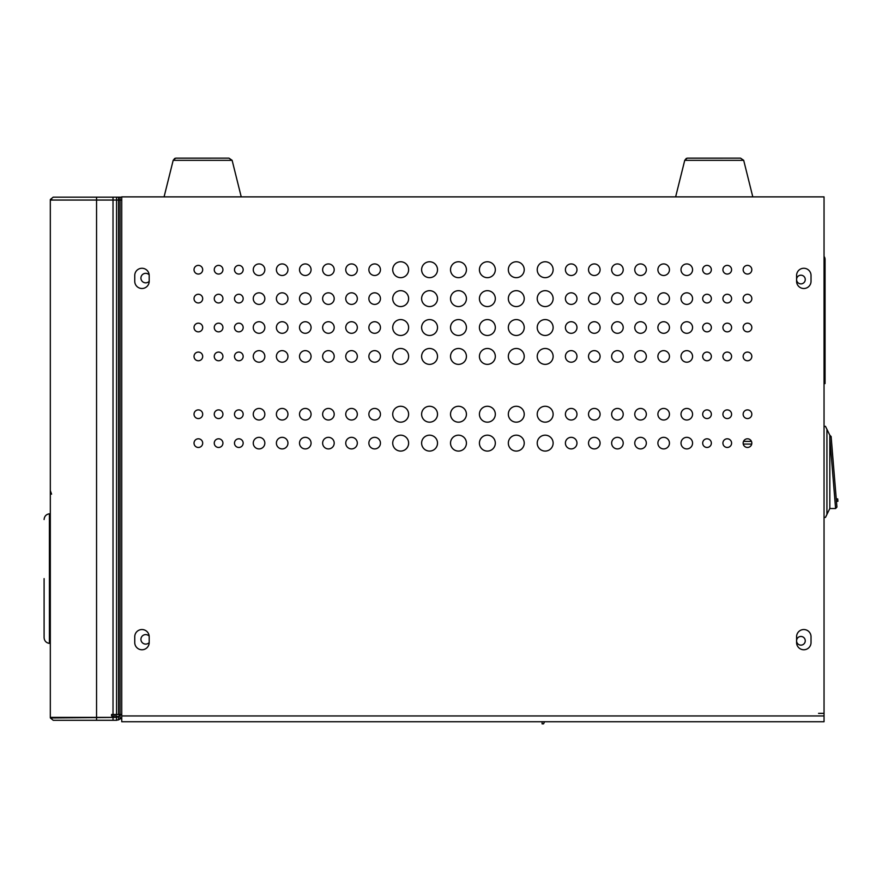 <?xml version="1.0" encoding="UTF-8"?>
<svg xmlns="http://www.w3.org/2000/svg" width="882" height="882" viewBox="0 0 882 882"><rect width="100%" height="100%" fill="white"/><g stroke="black" fill="none" stroke-linecap="round" stroke-linejoin="round"><path stroke-width="1.32" d="M176.135 158.154L174.735 158.44L173.181 160.337L232.131 160.337L228.989 158.154L175.65 158.165L173.181 160.337L164.074 196.873L121.738 196.873L824.042 196.873L824.042 721.73L121.738 721.73L824.042 721.73M210.302 158.154L185.485 158.154L210.302 158.154M687.684 158.154L686.284 158.44L684.741 160.337L743.691 160.337L740.549 158.154L687.199 158.165L684.741 160.337L675.634 196.873L241.238 196.873L232.131 160.337L241.238 196.873M721.862 158.154L697.045 158.154L721.862 158.154M796.589 640.806A4.333 4.333 180 0 0 800.922 645.139A4.333 4.333 -0 0 1 796.589 640.806A4.333 4.333 -0 0 1 800.922 636.462A4.333 4.333 -0 0 1 805.255 640.806A4.333 4.333 -0 0 1 800.922 645.139A4.333 4.333 180 0 0 805.255 640.806M796.589 279.539A4.333 4.333 180 0 0 800.922 283.872A4.333 4.333 -0 0 1 796.589 279.539A4.333 4.333 -0 0 1 800.922 275.195A4.333 4.333 -0 0 1 805.255 279.539A4.333 4.333 -0 0 1 800.922 283.872A4.333 4.333 180 0 0 805.255 279.539M824.042 713.351L818.551 713.351M824.042 611.899L824.042 204.106A5.49 5.49 180 0 0 824.042 204.095M44.1 578.592L44.1 637.642L44.1 578.592M44.1 637.642C44.387 640.938 46.151 642.857 49.414 643.397L49.414 513.776C46.151 514.327 44.387 516.246 44.1 519.542M49.414 614.864L50.318 614.864M50.318 629.307L49.414 629.307M49.414 527.866L50.318 527.866M50.318 542.32L49.414 542.32M140.922 278.084A4.774 4.774 180 0 0 149.19 281.314A4.774 4.774 -0 0 1 140.922 278.084A4.774 4.774 180 0 1 149.157 274.82M140.922 639.351A4.774 4.774 180 0 0 149.19 642.581A4.774 4.774 -0 0 1 140.922 639.351A4.774 4.774 180 0 1 149.157 636.087M121.738 714.585A5.016 5.016 180 0 0 120.062 715.225L116.81 717.397L50.373 717.959L53.207 720.285L96.557 720.285L96.557 717.397L113.017 717.386L113.017 715.941L111.573 715.941L116.788 715.941L116.788 717.386L113.017 717.386L113.017 720.285L96.557 720.285M113.017 720.285L116.81 720.285L120.062 719.084A5.016 5.016 180 0 0 120.36 718.808L121.154 718.014A2.128 2.128 180 0 1 121.738 717.606M116.788 715.941L113.017 715.941M121.738 714.497L120.062 714.497L120.062 200.049L50.318 200.049L96.557 200.049L53.196 200.049L96.557 200.049L96.557 197.16L53.207 197.16L50.373 199.475L53.207 200.049L121.738 200.049M96.557 197.16L121.738 197.16M111.573 714.497L111.573 715.941L111.573 714.497L113.017 714.497L113.017 200.049L118.563 200.049L118.563 197.16M120.062 197.16L120.062 200.049L118.563 200.049L118.563 714.497L120.062 714.497M118.563 714.497L113.017 714.497M53.207 717.386L50.373 717.959A2.889 2.889 0 0 1 50.318 717.386L50.318 200.049A2.889 2.889 0 0 1 50.373 199.475M113.017 197.16L113.017 200.049L96.557 200.049L96.557 717.386L50.318 717.386M194.029 269.716A4.333 4.333 180 0 0 198.362 274.048A4.333 4.333 -0 0 1 194.029 269.716A4.333 4.333 -0 0 1 198.362 265.383A4.333 4.333 -0 0 1 202.695 269.716A4.333 4.333 -0 0 1 198.362 274.048A4.333 4.333 180 0 0 202.695 269.716M392.722 269.716A7.949 7.949 180 0 0 400.671 277.665A7.949 7.949 -0 0 1 392.722 269.716A7.949 7.949 -0 0 1 400.671 261.767A7.949 7.949 -0 0 1 408.62 269.716A7.949 7.949 -0 0 1 400.671 277.665A7.949 7.949 180 0 0 408.62 269.716M421.618 269.716A7.949 7.949 180 0 0 429.567 277.665A7.949 7.949 -0 0 1 421.618 269.716A7.949 7.949 -0 0 1 429.567 261.767A7.949 7.949 -0 0 1 437.516 269.716A7.949 7.949 -0 0 1 429.567 277.665A7.949 7.949 180 0 0 437.516 269.716M450.526 269.716A7.949 7.949 180 0 0 458.475 277.665A7.949 7.949 -0 0 1 450.526 269.716A7.949 7.949 -0 0 1 458.475 261.767A7.949 7.949 -0 0 1 466.424 269.716A7.949 7.949 -0 0 1 458.475 277.665A7.949 7.949 180 0 0 466.424 269.716M479.422 269.716A7.949 7.949 180 0 0 487.371 277.665A7.949 7.949 -0 0 1 479.422 269.716A7.949 7.949 -0 0 1 487.371 261.767A7.949 7.949 -0 0 1 495.32 269.716A7.949 7.949 -0 0 1 487.371 277.665A7.949 7.949 180 0 0 495.32 269.716M508.33 269.716A7.949 7.949 180 0 0 516.279 277.665A7.949 7.949 -0 0 1 508.33 269.716A7.949 7.949 -0 0 1 516.279 261.767A7.949 7.949 -0 0 1 524.228 269.716A7.949 7.949 -0 0 1 516.279 277.665A7.949 7.949 180 0 0 524.228 269.716M537.226 269.716A7.949 7.949 180 0 0 545.175 277.665A7.949 7.949 -0 0 1 537.226 269.716A7.949 7.949 -0 0 1 545.175 261.767A7.949 7.949 -0 0 1 553.124 269.716A7.949 7.949 -0 0 1 545.175 277.665A7.949 7.949 180 0 0 553.124 269.716M565.406 269.716A5.777 5.777 180 0 0 571.183 275.493A5.777 5.777 -0 0 1 565.406 269.716A5.777 5.777 -0 0 1 571.183 263.939A5.777 5.777 -0 0 1 576.971 269.716A5.777 5.777 -0 0 1 571.183 275.493A5.777 5.777 180 0 0 576.971 269.716M588.526 269.716A5.777 5.777 180 0 0 594.314 275.493A5.777 5.777 -0 0 1 588.526 269.716A5.777 5.777 -0 0 1 594.314 263.939A5.777 5.777 -0 0 1 600.091 269.716A5.777 5.777 -0 0 1 594.314 275.493A5.777 5.777 180 0 0 600.091 269.716M611.645 269.716A5.777 5.777 180 0 0 617.433 275.493A5.777 5.777 -0 0 1 611.645 269.716A5.777 5.777 -0 0 1 617.433 263.939A5.777 5.777 -0 0 1 623.21 269.716A5.777 5.777 -0 0 1 617.433 275.493A5.777 5.777 180 0 0 623.21 269.716M634.775 269.716A5.777 5.777 180 0 0 640.553 275.493A5.777 5.777 -0 0 1 634.775 269.716A5.777 5.777 -0 0 1 640.553 263.939A5.777 5.777 -0 0 1 646.33 269.716A5.777 5.777 -0 0 1 640.553 275.493A5.777 5.777 180 0 0 646.33 269.716M657.895 269.716A5.777 5.777 180 0 0 663.672 275.493A5.777 5.777 -0 0 1 657.895 269.716A5.777 5.777 -0 0 1 663.672 263.939A5.777 5.777 -0 0 1 669.449 269.716A5.777 5.777 -0 0 1 663.672 275.493A5.777 5.777 180 0 0 669.449 269.716M681.014 269.716A5.777 5.777 180 0 0 686.791 275.493A5.777 5.777 -0 0 1 681.014 269.716A5.777 5.777 -0 0 1 686.791 263.939A5.777 5.777 -0 0 1 692.568 269.716A5.777 5.777 -0 0 1 686.791 275.493A5.777 5.777 180 0 0 692.568 269.716M702.689 269.716A4.333 4.333 180 0 0 707.022 274.048A4.333 4.333 -0 0 1 702.689 269.716A4.333 4.333 -0 0 1 707.022 265.383A4.333 4.333 -0 0 1 711.355 269.716A4.333 4.333 -0 0 1 707.022 274.048A4.333 4.333 180 0 0 711.355 269.716M722.92 269.716A4.333 4.333 180 0 0 727.253 274.048A4.333 4.333 -0 0 1 722.92 269.716A4.333 4.333 -0 0 1 727.253 265.383A4.333 4.333 -0 0 1 731.586 269.716A4.333 4.333 -0 0 1 727.253 274.048A4.333 4.333 180 0 0 731.586 269.716M743.151 269.716A4.333 4.333 180 0 0 747.484 274.048A4.333 4.333 -0 0 1 743.151 269.716A4.333 4.333 -0 0 1 747.484 265.383A4.333 4.333 -0 0 1 751.817 269.716A4.333 4.333 -0 0 1 747.484 274.048A4.333 4.333 180 0 0 751.817 269.716M149.19 642.581A7.221 7.221 180 0 0 149.19 642.548A7.221 7.221 -0 0 1 141.969 649.769A7.221 7.221 -0 0 1 134.748 642.548L134.748 636.76A7.221 7.221 -0 0 1 141.969 629.539A7.221 7.221 -0 0 1 149.19 636.76L149.19 642.548M149.19 281.314A7.221 7.221 180 0 0 149.19 281.281A7.221 7.221 -0 0 1 141.969 288.502A7.221 7.221 -0 0 1 134.748 281.281L134.748 275.493A7.221 7.221 -0 0 1 141.969 268.271A7.221 7.221 -0 0 1 149.19 275.493L149.19 281.281M368.874 356.416A5.777 5.777 180 0 0 374.663 362.204A5.777 5.777 -0 0 1 368.874 356.416A5.777 5.777 -0 0 1 374.663 350.639A5.777 5.777 -0 0 1 380.44 356.416A5.777 5.777 -0 0 1 374.663 362.204A5.777 5.777 180 0 0 380.44 356.416M345.755 356.416A5.777 5.777 180 0 0 351.532 362.204A5.777 5.777 -0 0 1 345.755 356.416A5.777 5.777 -0 0 1 351.532 350.639A5.777 5.777 -0 0 1 357.32 356.416A5.777 5.777 -0 0 1 351.532 362.204A5.777 5.777 180 0 0 357.32 356.416M322.636 356.416A5.777 5.777 180 0 0 328.413 362.204A5.777 5.777 -0 0 1 322.636 356.416A5.777 5.777 -0 0 1 328.413 350.639A5.777 5.777 -0 0 1 334.201 356.416A5.777 5.777 -0 0 1 328.413 362.204A5.777 5.777 180 0 0 334.201 356.416M299.516 356.416A5.777 5.777 180 0 0 305.293 362.204A5.777 5.777 -0 0 1 299.516 356.416A5.777 5.777 -0 0 1 305.293 350.639A5.777 5.777 -0 0 1 311.07 356.416A5.777 5.777 -0 0 1 305.293 362.204A5.777 5.777 180 0 0 311.07 356.416M276.397 356.416A5.777 5.777 180 0 0 282.174 362.204A5.777 5.777 -0 0 1 276.397 356.416A5.777 5.777 -0 0 1 282.174 350.639A5.777 5.777 -0 0 1 287.951 356.416A5.777 5.777 -0 0 1 282.174 362.204A5.777 5.777 180 0 0 287.951 356.416M253.266 356.416A5.777 5.777 180 0 0 259.054 362.204A5.777 5.777 -0 0 1 253.266 356.416A5.777 5.777 -0 0 1 259.054 350.639A5.777 5.777 -0 0 1 264.832 356.416A5.777 5.777 -0 0 1 259.054 362.204A5.777 5.777 180 0 0 264.832 356.416M234.491 356.416A4.333 4.333 180 0 0 238.824 360.76A4.333 4.333 -0 0 1 234.491 356.416A4.333 4.333 -0 0 1 238.824 352.083A4.333 4.333 -0 0 1 243.156 356.416A4.333 4.333 -0 0 1 238.824 360.76A4.333 4.333 180 0 0 243.156 356.416M214.26 356.416A4.333 4.333 180 0 0 218.593 360.76A4.333 4.333 -0 0 1 214.26 356.416A4.333 4.333 -0 0 1 218.593 352.083A4.333 4.333 -0 0 1 222.925 356.416A4.333 4.333 -0 0 1 218.593 360.76A4.333 4.333 180 0 0 222.925 356.416M194.029 356.416A4.333 4.333 180 0 0 198.362 360.76A4.333 4.333 -0 0 1 194.029 356.416A4.333 4.333 -0 0 1 198.362 352.083A4.333 4.333 -0 0 1 202.695 356.416A4.333 4.333 -0 0 1 198.362 360.76A4.333 4.333 180 0 0 202.695 356.416M392.722 356.416A7.949 7.949 180 0 0 400.671 364.365A7.949 7.949 -0 0 1 392.722 356.416A7.949 7.949 -0 0 1 400.671 348.478A7.949 7.949 -0 0 1 408.62 356.416A7.949 7.949 -0 0 1 400.671 364.365A7.949 7.949 180 0 0 408.62 356.416M421.618 356.416A7.949 7.949 180 0 0 429.567 364.365A7.949 7.949 -0 0 1 421.618 356.416A7.949 7.949 -0 0 1 429.567 348.478A7.949 7.949 -0 0 1 437.516 356.416A7.949 7.949 -0 0 1 429.567 364.365A7.949 7.949 180 0 0 437.516 356.416M450.526 356.416A7.949 7.949 180 0 0 458.475 364.365A7.949 7.949 -0 0 1 450.526 356.416A7.949 7.949 -0 0 1 458.475 348.478A7.949 7.949 -0 0 1 466.424 356.416A7.949 7.949 -0 0 1 458.475 364.365A7.949 7.949 180 0 0 466.424 356.416M479.422 356.416A7.949 7.949 180 0 0 487.371 364.365A7.949 7.949 -0 0 1 479.422 356.416A7.949 7.949 -0 0 1 487.371 348.478A7.949 7.949 -0 0 1 495.32 356.416A7.949 7.949 -0 0 1 487.371 364.365A7.949 7.949 180 0 0 495.32 356.416M508.33 356.416A7.949 7.949 180 0 0 516.279 364.365A7.949 7.949 -0 0 1 508.33 356.416A7.949 7.949 -0 0 1 516.279 348.478A7.949 7.949 -0 0 1 524.228 356.416A7.949 7.949 -0 0 1 516.279 364.365A7.949 7.949 180 0 0 524.228 356.416M537.226 356.416A7.949 7.949 180 0 0 545.175 364.365A7.949 7.949 -0 0 1 537.226 356.416A7.949 7.949 -0 0 1 545.175 348.478A7.949 7.949 -0 0 1 553.124 356.416A7.949 7.949 -0 0 1 545.175 364.365A7.949 7.949 180 0 0 553.124 356.416M565.406 356.416A5.777 5.777 180 0 0 571.183 362.204A5.777 5.777 -0 0 1 565.406 356.416A5.777 5.777 -0 0 1 571.183 350.639A5.777 5.777 -0 0 1 576.971 356.416A5.777 5.777 -0 0 1 571.183 362.204A5.777 5.777 180 0 0 576.971 356.416M743.151 414.22A4.333 4.333 180 0 0 747.484 418.564A4.333 4.333 -0 0 1 743.151 414.22A4.333 4.333 -0 0 1 747.484 409.887A4.333 4.333 -0 0 1 751.817 414.22A4.333 4.333 -0 0 1 747.484 418.564A4.333 4.333 180 0 0 751.817 414.22M722.92 414.22A4.333 4.333 180 0 0 727.253 418.564A4.333 4.333 -0 0 1 722.92 414.22A4.333 4.333 -0 0 1 727.253 409.887A4.333 4.333 -0 0 1 731.586 414.22A4.333 4.333 -0 0 1 727.253 418.564A4.333 4.333 180 0 0 731.586 414.22M702.689 414.22A4.333 4.333 180 0 0 707.022 418.564A4.333 4.333 -0 0 1 702.689 414.22A4.333 4.333 -0 0 1 707.022 409.887A4.333 4.333 -0 0 1 711.355 414.22A4.333 4.333 -0 0 1 707.022 418.564A4.333 4.333 180 0 0 711.355 414.22M681.014 414.22A5.777 5.777 180 0 0 686.791 420.008A5.777 5.777 -0 0 1 681.014 414.22A5.777 5.777 -0 0 1 686.791 408.443A5.777 5.777 -0 0 1 692.568 414.22A5.777 5.777 -0 0 1 686.791 420.008A5.777 5.777 180 0 0 692.568 414.22M657.895 414.22A5.777 5.777 180 0 0 663.672 420.008A5.777 5.777 -0 0 1 657.895 414.22A5.777 5.777 -0 0 1 663.672 408.443A5.777 5.777 -0 0 1 669.449 414.22A5.777 5.777 -0 0 1 663.672 420.008A5.777 5.777 180 0 0 669.449 414.22M634.775 414.22A5.777 5.777 180 0 0 640.553 420.008A5.777 5.777 -0 0 1 634.775 414.22A5.777 5.777 -0 0 1 640.553 408.443A5.777 5.777 -0 0 1 646.33 414.22A5.777 5.777 -0 0 1 640.553 420.008A5.777 5.777 180 0 0 646.33 414.22M611.645 414.22A5.777 5.777 180 0 0 617.433 420.008A5.777 5.777 -0 0 1 611.645 414.22A5.777 5.777 -0 0 1 617.433 408.443A5.777 5.777 -0 0 1 623.21 414.22A5.777 5.777 -0 0 1 617.433 420.008A5.777 5.777 180 0 0 623.21 414.22M588.526 414.22A5.777 5.777 180 0 0 594.314 420.008A5.777 5.777 -0 0 1 588.526 414.22A5.777 5.777 -0 0 1 594.314 408.443A5.777 5.777 -0 0 1 600.091 414.22A5.777 5.777 -0 0 1 594.314 420.008A5.777 5.777 180 0 0 600.091 414.22M565.406 414.22A5.777 5.777 180 0 0 571.183 420.008A5.777 5.777 -0 0 1 565.406 414.22A5.777 5.777 -0 0 1 571.183 408.443A5.777 5.777 -0 0 1 576.971 414.22A5.777 5.777 -0 0 1 571.183 420.008A5.777 5.777 180 0 0 576.971 414.22M537.226 414.22A7.949 7.949 180 0 0 545.175 422.169A7.949 7.949 -0 0 1 537.226 414.22A7.949 7.949 -0 0 1 545.175 406.271A7.949 7.949 -0 0 1 553.124 414.22A7.949 7.949 -0 0 1 545.175 422.169A7.949 7.949 180 0 0 553.124 414.22M508.33 414.22A7.949 7.949 180 0 0 516.279 422.169A7.949 7.949 -0 0 1 508.33 414.22A7.949 7.949 -0 0 1 516.279 406.271A7.949 7.949 -0 0 1 524.228 414.22A7.949 7.949 -0 0 1 516.279 422.169A7.949 7.949 180 0 0 524.228 414.22M479.422 414.22A7.949 7.949 180 0 0 487.371 422.169A7.949 7.949 -0 0 1 479.422 414.22A7.949 7.949 -0 0 1 487.371 406.271A7.949 7.949 -0 0 1 495.32 414.22A7.949 7.949 -0 0 1 487.371 422.169A7.949 7.949 180 0 0 495.32 414.22M450.526 414.22A7.949 7.949 180 0 0 458.475 422.169A7.949 7.949 -0 0 1 450.526 414.22A7.949 7.949 -0 0 1 458.475 406.271A7.949 7.949 -0 0 1 466.424 414.22A7.949 7.949 -0 0 1 458.475 422.169A7.949 7.949 180 0 0 466.424 414.22M421.618 414.22A7.949 7.949 180 0 0 429.567 422.169A7.949 7.949 -0 0 1 421.618 414.22A7.949 7.949 -0 0 1 429.567 406.271A7.949 7.949 -0 0 1 437.516 414.22A7.949 7.949 -0 0 1 429.567 422.169A7.949 7.949 180 0 0 437.516 414.22M392.722 414.22A7.949 7.949 180 0 0 400.671 422.169A7.949 7.949 -0 0 1 392.722 414.22A7.949 7.949 -0 0 1 400.671 406.271A7.949 7.949 -0 0 1 408.62 414.22A7.949 7.949 -0 0 1 400.671 422.169A7.949 7.949 180 0 0 408.62 414.22M194.029 414.22A4.333 4.333 180 0 0 198.362 418.564A4.333 4.333 -0 0 1 194.029 414.22A4.333 4.333 -0 0 1 198.362 409.887A4.333 4.333 -0 0 1 202.695 414.22A4.333 4.333 -0 0 1 198.362 418.564A4.333 4.333 180 0 0 202.695 414.22M565.406 443.128A5.777 5.777 180 0 0 571.183 448.905A5.777 5.777 -0 0 1 565.406 443.128A5.777 5.777 -0 0 1 571.183 437.34A5.777 5.777 -0 0 1 576.971 443.128A5.777 5.777 -0 0 1 571.183 448.905A5.777 5.777 180 0 0 576.971 443.128M537.226 443.128A7.949 7.949 180 0 0 545.175 451.077A7.949 7.949 -0 0 1 537.226 443.128A7.949 7.949 -0 0 1 545.175 435.179A7.949 7.949 -0 0 1 553.124 443.128A7.949 7.949 -0 0 1 545.175 451.077A7.949 7.949 180 0 0 553.124 443.128M508.33 443.128A7.949 7.949 180 0 0 516.279 451.077A7.949 7.949 -0 0 1 508.33 443.128A7.949 7.949 -0 0 1 516.279 435.179A7.949 7.949 -0 0 1 524.228 443.128A7.949 7.949 -0 0 1 516.279 451.077A7.949 7.949 180 0 0 524.228 443.128M479.422 443.128A7.949 7.949 180 0 0 487.371 451.077A7.949 7.949 -0 0 1 479.422 443.128A7.949 7.949 -0 0 1 487.371 435.179A7.949 7.949 -0 0 1 495.32 443.128A7.949 7.949 -0 0 1 487.371 451.077A7.949 7.949 180 0 0 495.32 443.128M450.526 443.128A7.949 7.949 180 0 0 458.475 451.077A7.949 7.949 -0 0 1 450.526 443.128A7.949 7.949 -0 0 1 458.475 435.179A7.949 7.949 -0 0 1 466.424 443.128A7.949 7.949 -0 0 1 458.475 451.077A7.949 7.949 180 0 0 466.424 443.128M421.618 443.128A7.949 7.949 180 0 0 429.567 451.077A7.949 7.949 -0 0 1 421.618 443.128A7.949 7.949 -0 0 1 429.567 435.179A7.949 7.949 -0 0 1 437.516 443.128A7.949 7.949 -0 0 1 429.567 451.077A7.949 7.949 180 0 0 437.516 443.128M392.722 443.128A7.949 7.949 180 0 0 400.671 451.077A7.949 7.949 -0 0 1 392.722 443.128A7.949 7.949 -0 0 1 400.671 435.179A7.949 7.949 -0 0 1 408.62 443.128A7.949 7.949 -0 0 1 400.671 451.077A7.949 7.949 180 0 0 408.62 443.128M194.029 443.128A4.333 4.333 180 0 0 198.362 447.461A4.333 4.333 -0 0 1 194.029 443.128A4.333 4.333 -0 0 1 198.362 438.795A4.333 4.333 -0 0 1 202.695 443.128A4.333 4.333 -0 0 1 198.362 447.461A4.333 4.333 180 0 0 202.695 443.128M214.26 443.128A4.333 4.333 180 0 0 218.593 447.461A4.333 4.333 -0 0 1 214.26 443.128A4.333 4.333 -0 0 1 218.593 438.795A4.333 4.333 -0 0 1 222.925 443.128A4.333 4.333 -0 0 1 218.593 447.461A4.333 4.333 180 0 0 222.925 443.128M234.491 443.128A4.333 4.333 180 0 0 238.824 447.461A4.333 4.333 -0 0 1 234.491 443.128A4.333 4.333 -0 0 1 238.824 438.795A4.333 4.333 -0 0 1 243.156 443.128A4.333 4.333 -0 0 1 238.824 447.461A4.333 4.333 180 0 0 243.156 443.128M253.266 443.128A5.777 5.777 180 0 0 259.054 448.905A5.777 5.777 -0 0 1 253.266 443.128A5.777 5.777 -0 0 1 259.054 437.34A5.777 5.777 -0 0 1 264.832 443.128A5.777 5.777 -0 0 1 259.054 448.905A5.777 5.777 180 0 0 264.832 443.128M276.397 443.128A5.777 5.777 180 0 0 282.174 448.905A5.777 5.777 -0 0 1 276.397 443.128A5.777 5.777 -0 0 1 282.174 437.34A5.777 5.777 -0 0 1 287.951 443.128A5.777 5.777 -0 0 1 282.174 448.905A5.777 5.777 180 0 0 287.951 443.128M299.516 443.128A5.777 5.777 180 0 0 305.293 448.905A5.777 5.777 -0 0 1 299.516 443.128A5.777 5.777 -0 0 1 305.293 437.34A5.777 5.777 -0 0 1 311.07 443.128A5.777 5.777 -0 0 1 305.293 448.905A5.777 5.777 180 0 0 311.07 443.128M322.636 443.128A5.777 5.777 180 0 0 328.413 448.905A5.777 5.777 -0 0 1 322.636 443.128A5.777 5.777 -0 0 1 328.413 437.34A5.777 5.777 -0 0 1 334.201 443.128A5.777 5.777 -0 0 1 328.413 448.905A5.777 5.777 180 0 0 334.201 443.128M345.755 443.128A5.777 5.777 180 0 0 351.532 448.905A5.777 5.777 -0 0 1 345.755 443.128A5.777 5.777 -0 0 1 351.532 437.34A5.777 5.777 -0 0 1 357.32 443.128A5.777 5.777 -0 0 1 351.532 448.905A5.777 5.777 180 0 0 357.32 443.128M368.874 443.128A5.777 5.777 180 0 0 374.663 448.905A5.777 5.777 -0 0 1 368.874 443.128A5.777 5.777 -0 0 1 374.663 437.34A5.777 5.777 -0 0 1 380.44 443.128A5.777 5.777 -0 0 1 374.663 448.905A5.777 5.777 180 0 0 380.44 443.128M588.526 443.128A5.777 5.777 180 0 0 594.314 448.905A5.777 5.777 -0 0 1 588.526 443.128A5.777 5.777 -0 0 1 594.314 437.34A5.777 5.777 -0 0 1 600.091 443.128A5.777 5.777 -0 0 1 594.314 448.905A5.777 5.777 180 0 0 600.091 443.128M611.645 443.128A5.777 5.777 180 0 0 617.433 448.905A5.777 5.777 -0 0 1 611.645 443.128A5.777 5.777 -0 0 1 617.433 437.34A5.777 5.777 -0 0 1 623.21 443.128A5.777 5.777 -0 0 1 617.433 448.905A5.777 5.777 180 0 0 623.21 443.128M634.775 443.128A5.777 5.777 180 0 0 640.553 448.905A5.777 5.777 -0 0 1 634.775 443.128A5.777 5.777 -0 0 1 640.553 437.34A5.777 5.777 -0 0 1 646.33 443.128A5.777 5.777 -0 0 1 640.553 448.905A5.777 5.777 180 0 0 646.33 443.128M657.895 443.128A5.777 5.777 180 0 0 663.672 448.905A5.777 5.777 -0 0 1 657.895 443.128A5.777 5.777 -0 0 1 663.672 437.34A5.777 5.777 -0 0 1 669.449 443.128A5.777 5.777 -0 0 1 663.672 448.905A5.777 5.777 180 0 0 669.449 443.128M681.014 443.128A5.777 5.777 180 0 0 686.791 448.905A5.777 5.777 -0 0 1 681.014 443.128A5.777 5.777 -0 0 1 686.791 437.34A5.777 5.777 -0 0 1 692.568 443.128A5.777 5.777 -0 0 1 686.791 448.905A5.777 5.777 180 0 0 692.568 443.128M702.689 443.128A4.333 4.333 180 0 0 707.022 447.461A4.333 4.333 -0 0 1 702.689 443.128A4.333 4.333 -0 0 1 707.022 438.795A4.333 4.333 -0 0 1 711.355 443.128A4.333 4.333 -0 0 1 707.022 447.461A4.333 4.333 180 0 0 711.355 443.128M722.92 443.128A4.333 4.333 180 0 0 727.253 447.461A4.333 4.333 -0 0 1 722.92 443.128A4.333 4.333 -0 0 1 727.253 438.795A4.333 4.333 -0 0 1 731.586 443.128A4.333 4.333 -0 0 1 727.253 447.461A4.333 4.333 180 0 0 731.586 443.128M747.484 447.461A4.333 4.333 180 0 0 751.718 444.076L743.25 444.076A4.333 4.333 180 0 0 747.484 447.461A4.333 4.333 -0 0 1 743.151 443.128A4.333 4.333 -0 0 1 747.484 438.795A4.333 4.333 -0 0 1 751.817 443.128A4.333 4.333 -0 0 1 747.484 447.461M368.874 414.22A5.777 5.777 180 0 0 374.663 420.008A5.777 5.777 -0 0 1 368.874 414.22A5.777 5.777 -0 0 1 374.663 408.443A5.777 5.777 -0 0 1 380.44 414.22A5.777 5.777 -0 0 1 374.663 420.008A5.777 5.777 180 0 0 380.44 414.22M345.755 414.22A5.777 5.777 180 0 0 351.532 420.008A5.777 5.777 -0 0 1 345.755 414.22A5.777 5.777 -0 0 1 351.532 408.443A5.777 5.777 -0 0 1 357.32 414.22A5.777 5.777 -0 0 1 351.532 420.008A5.777 5.777 180 0 0 357.32 414.22M322.636 414.22A5.777 5.777 180 0 0 328.413 420.008A5.777 5.777 -0 0 1 322.636 414.22A5.777 5.777 -0 0 1 328.413 408.443A5.777 5.777 -0 0 1 334.201 414.22A5.777 5.777 -0 0 1 328.413 420.008A5.777 5.777 180 0 0 334.201 414.22M299.516 414.22A5.777 5.777 180 0 0 305.293 420.008A5.777 5.777 -0 0 1 299.516 414.22A5.777 5.777 -0 0 1 305.293 408.443A5.777 5.777 -0 0 1 311.07 414.22A5.777 5.777 -0 0 1 305.293 420.008A5.777 5.777 180 0 0 311.07 414.22M276.397 414.22A5.777 5.777 180 0 0 282.174 420.008A5.777 5.777 -0 0 1 276.397 414.22A5.777 5.777 -0 0 1 282.174 408.443A5.777 5.777 -0 0 1 287.951 414.22A5.777 5.777 -0 0 1 282.174 420.008A5.777 5.777 180 0 0 287.951 414.22M253.266 414.22A5.777 5.777 180 0 0 259.054 420.008A5.777 5.777 -0 0 1 253.266 414.22A5.777 5.777 -0 0 1 259.054 408.443A5.777 5.777 -0 0 1 264.832 414.22A5.777 5.777 -0 0 1 259.054 420.008A5.777 5.777 180 0 0 264.832 414.22M234.491 414.22A4.333 4.333 180 0 0 238.824 418.564A4.333 4.333 -0 0 1 234.491 414.22A4.333 4.333 -0 0 1 238.824 409.887A4.333 4.333 -0 0 1 243.156 414.22A4.333 4.333 -0 0 1 238.824 418.564A4.333 4.333 180 0 0 243.156 414.22M214.26 414.22A4.333 4.333 180 0 0 218.593 418.564A4.333 4.333 -0 0 1 214.26 414.22A4.333 4.333 -0 0 1 218.593 409.887A4.333 4.333 -0 0 1 222.925 414.22A4.333 4.333 -0 0 1 218.593 418.564A4.333 4.333 180 0 0 222.925 414.22M743.151 327.52A4.333 4.333 180 0 0 747.484 331.853A4.333 4.333 -0 0 1 743.151 327.52A4.333 4.333 -0 0 1 747.484 323.187A4.333 4.333 -0 0 1 751.817 327.52A4.333 4.333 -0 0 1 747.484 331.853A4.333 4.333 180 0 0 751.817 327.52M722.92 327.52A4.333 4.333 180 0 0 727.253 331.853A4.333 4.333 -0 0 1 722.92 327.52A4.333 4.333 -0 0 1 727.253 323.187A4.333 4.333 -0 0 1 731.586 327.52A4.333 4.333 -0 0 1 727.253 331.853A4.333 4.333 180 0 0 731.586 327.52M702.689 327.52A4.333 4.333 180 0 0 707.022 331.853A4.333 4.333 -0 0 1 702.689 327.52A4.333 4.333 -0 0 1 707.022 323.187A4.333 4.333 -0 0 1 711.355 327.52A4.333 4.333 -0 0 1 707.022 331.853A4.333 4.333 180 0 0 711.355 327.52M681.014 327.52A5.777 5.777 180 0 0 686.791 333.297A5.777 5.777 -0 0 1 681.014 327.52A5.777 5.777 -0 0 1 686.791 321.743A5.777 5.777 -0 0 1 692.568 327.52A5.777 5.777 -0 0 1 686.791 333.297A5.777 5.777 180 0 0 692.568 327.52M657.895 327.52A5.777 5.777 180 0 0 663.672 333.297A5.777 5.777 -0 0 1 657.895 327.52A5.777 5.777 -0 0 1 663.672 321.743A5.777 5.777 -0 0 1 669.449 327.52A5.777 5.777 -0 0 1 663.672 333.297A5.777 5.777 180 0 0 669.449 327.52M634.775 327.52A5.777 5.777 180 0 0 640.553 333.297A5.777 5.777 -0 0 1 634.775 327.52A5.777 5.777 -0 0 1 640.553 321.743A5.777 5.777 -0 0 1 646.33 327.52A5.777 5.777 -0 0 1 640.553 333.297A5.777 5.777 180 0 0 646.33 327.52M611.645 327.52A5.777 5.777 180 0 0 617.433 333.297A5.777 5.777 -0 0 1 611.645 327.52A5.777 5.777 -0 0 1 617.433 321.743A5.777 5.777 -0 0 1 623.21 327.52A5.777 5.777 -0 0 1 617.433 333.297A5.777 5.777 180 0 0 623.21 327.52M588.526 327.52A5.777 5.777 180 0 0 594.314 333.297A5.777 5.777 -0 0 1 588.526 327.52A5.777 5.777 -0 0 1 594.314 321.743A5.777 5.777 -0 0 1 600.091 327.52A5.777 5.777 -0 0 1 594.314 333.297A5.777 5.777 180 0 0 600.091 327.52M565.406 327.52A5.777 5.777 180 0 0 571.183 333.297A5.777 5.777 -0 0 1 565.406 327.52A5.777 5.777 -0 0 1 571.183 321.743A5.777 5.777 -0 0 1 576.971 327.52A5.777 5.777 -0 0 1 571.183 333.297A5.777 5.777 180 0 0 576.971 327.52M537.226 327.52A7.949 7.949 180 0 0 545.175 335.469A7.949 7.949 -0 0 1 537.226 327.52A7.949 7.949 -0 0 1 545.175 319.571A7.949 7.949 -0 0 1 553.124 327.52A7.949 7.949 -0 0 1 545.175 335.469A7.949 7.949 180 0 0 553.124 327.52M508.33 327.52A7.949 7.949 180 0 0 516.279 335.469A7.949 7.949 -0 0 1 508.33 327.52A7.949 7.949 -0 0 1 516.279 319.571A7.949 7.949 -0 0 1 524.228 327.52A7.949 7.949 -0 0 1 516.279 335.469A7.949 7.949 180 0 0 524.228 327.52M479.422 327.52A7.949 7.949 180 0 0 487.371 335.469A7.949 7.949 -0 0 1 479.422 327.52A7.949 7.949 -0 0 1 487.371 319.571A7.949 7.949 -0 0 1 495.32 327.52A7.949 7.949 -0 0 1 487.371 335.469A7.949 7.949 180 0 0 495.32 327.52M450.526 327.52A7.949 7.949 180 0 0 458.475 335.469A7.949 7.949 -0 0 1 450.526 327.52A7.949 7.949 -0 0 1 458.475 319.571A7.949 7.949 -0 0 1 466.424 327.52A7.949 7.949 -0 0 1 458.475 335.469A7.949 7.949 180 0 0 466.424 327.52M421.618 327.52A7.949 7.949 180 0 0 429.567 335.469A7.949 7.949 -0 0 1 421.618 327.52A7.949 7.949 -0 0 1 429.567 319.571A7.949 7.949 -0 0 1 437.516 327.52A7.949 7.949 -0 0 1 429.567 335.469A7.949 7.949 180 0 0 437.516 327.52M392.722 327.52A7.949 7.949 180 0 0 400.671 335.469A7.949 7.949 -0 0 1 392.722 327.52A7.949 7.949 -0 0 1 400.671 319.571A7.949 7.949 -0 0 1 408.62 327.52A7.949 7.949 -0 0 1 400.671 335.469A7.949 7.949 180 0 0 408.62 327.52M194.029 327.52A4.333 4.333 180 0 0 198.362 331.853A4.333 4.333 -0 0 1 194.029 327.52A4.333 4.333 -0 0 1 198.362 323.187A4.333 4.333 -0 0 1 202.695 327.52A4.333 4.333 -0 0 1 198.362 331.853A4.333 4.333 180 0 0 202.695 327.52M214.26 327.52A4.333 4.333 180 0 0 218.593 331.853A4.333 4.333 -0 0 1 214.26 327.52A4.333 4.333 -0 0 1 218.593 323.187A4.333 4.333 -0 0 1 222.925 327.52A4.333 4.333 -0 0 1 218.593 331.853A4.333 4.333 180 0 0 222.925 327.52M234.491 327.52A4.333 4.333 180 0 0 238.824 331.853A4.333 4.333 -0 0 1 234.491 327.52A4.333 4.333 -0 0 1 238.824 323.187A4.333 4.333 -0 0 1 243.156 327.52A4.333 4.333 -0 0 1 238.824 331.853A4.333 4.333 180 0 0 243.156 327.52M253.266 327.52A5.777 5.777 180 0 0 259.054 333.297A5.777 5.777 -0 0 1 253.266 327.52A5.777 5.777 -0 0 1 259.054 321.743A5.777 5.777 -0 0 1 264.832 327.52A5.777 5.777 -0 0 1 259.054 333.297A5.777 5.777 180 0 0 264.832 327.52M276.397 327.52A5.777 5.777 180 0 0 282.174 333.297A5.777 5.777 -0 0 1 276.397 327.52A5.777 5.777 -0 0 1 282.174 321.743A5.777 5.777 -0 0 1 287.951 327.52A5.777 5.777 -0 0 1 282.174 333.297A5.777 5.777 180 0 0 287.951 327.52M299.516 327.52A5.777 5.777 180 0 0 305.293 333.297A5.777 5.777 -0 0 1 299.516 327.52A5.777 5.777 -0 0 1 305.293 321.743A5.777 5.777 -0 0 1 311.07 327.52A5.777 5.777 -0 0 1 305.293 333.297A5.777 5.777 180 0 0 311.07 327.52M322.636 327.52A5.777 5.777 180 0 0 328.413 333.297A5.777 5.777 -0 0 1 322.636 327.52A5.777 5.777 -0 0 1 328.413 321.743A5.777 5.777 -0 0 1 334.201 327.52A5.777 5.777 -0 0 1 328.413 333.297A5.777 5.777 180 0 0 334.201 327.52M345.755 327.52A5.777 5.777 180 0 0 351.532 333.297A5.777 5.777 -0 0 1 345.755 327.52A5.777 5.777 -0 0 1 351.532 321.743A5.777 5.777 -0 0 1 357.32 327.52A5.777 5.777 -0 0 1 351.532 333.297A5.777 5.777 180 0 0 357.32 327.52M368.874 327.52A5.777 5.777 180 0 0 374.663 333.297A5.777 5.777 -0 0 1 368.874 327.52A5.777 5.777 -0 0 1 374.663 321.743A5.777 5.777 -0 0 1 380.44 327.52A5.777 5.777 -0 0 1 374.663 333.297A5.777 5.777 180 0 0 380.44 327.52M743.151 356.416A4.333 4.333 180 0 0 747.484 360.76A4.333 4.333 -0 0 1 743.151 356.416A4.333 4.333 -0 0 1 747.484 352.083A4.333 4.333 -0 0 1 751.817 356.416A4.333 4.333 -0 0 1 747.484 360.76A4.333 4.333 180 0 0 751.817 356.416M722.92 356.416A4.333 4.333 180 0 0 727.253 360.76A4.333 4.333 -0 0 1 722.92 356.416A4.333 4.333 -0 0 1 727.253 352.083A4.333 4.333 -0 0 1 731.586 356.416A4.333 4.333 -0 0 1 727.253 360.76A4.333 4.333 180 0 0 731.586 356.416M702.689 356.416A4.333 4.333 180 0 0 707.022 360.76A4.333 4.333 -0 0 1 702.689 356.416A4.333 4.333 -0 0 1 707.022 352.083A4.333 4.333 -0 0 1 711.355 356.416A4.333 4.333 -0 0 1 707.022 360.76A4.333 4.333 180 0 0 711.355 356.416M681.014 356.416A5.777 5.777 180 0 0 686.791 362.204A5.777 5.777 -0 0 1 681.014 356.416A5.777 5.777 -0 0 1 686.791 350.639A5.777 5.777 -0 0 1 692.568 356.416A5.777 5.777 -0 0 1 686.791 362.204A5.777 5.777 180 0 0 692.568 356.416M657.895 356.416A5.777 5.777 180 0 0 663.672 362.204A5.777 5.777 -0 0 1 657.895 356.416A5.777 5.777 -0 0 1 663.672 350.639A5.777 5.777 -0 0 1 669.449 356.416A5.777 5.777 -0 0 1 663.672 362.204A5.777 5.777 180 0 0 669.449 356.416M634.775 356.416A5.777 5.777 180 0 0 640.553 362.204A5.777 5.777 -0 0 1 634.775 356.416A5.777 5.777 -0 0 1 640.553 350.639A5.777 5.777 -0 0 1 646.33 356.416A5.777 5.777 -0 0 1 640.553 362.204A5.777 5.777 180 0 0 646.33 356.416M611.645 356.416A5.777 5.777 180 0 0 617.433 362.204A5.777 5.777 -0 0 1 611.645 356.416A5.777 5.777 -0 0 1 617.433 350.639A5.777 5.777 -0 0 1 623.21 356.416A5.777 5.777 -0 0 1 617.433 362.204A5.777 5.777 180 0 0 623.21 356.416M588.526 356.416A5.777 5.777 180 0 0 594.314 362.204A5.777 5.777 -0 0 1 588.526 356.416A5.777 5.777 -0 0 1 594.314 350.639A5.777 5.777 -0 0 1 600.091 356.416A5.777 5.777 -0 0 1 594.314 362.204A5.777 5.777 180 0 0 600.091 356.416M214.26 269.716A4.333 4.333 180 0 0 218.593 274.048A4.333 4.333 -0 0 1 214.26 269.716A4.333 4.333 -0 0 1 218.593 265.383A4.333 4.333 -0 0 1 222.925 269.716A4.333 4.333 -0 0 1 218.593 274.048A4.333 4.333 180 0 0 222.925 269.716M234.491 269.716A4.333 4.333 180 0 0 238.824 274.048A4.333 4.333 -0 0 1 234.491 269.716A4.333 4.333 -0 0 1 238.824 265.383A4.333 4.333 -0 0 1 243.156 269.716A4.333 4.333 -0 0 1 238.824 274.048A4.333 4.333 180 0 0 243.156 269.716M253.266 269.716A5.777 5.777 180 0 0 259.054 275.493A5.777 5.777 -0 0 1 253.266 269.716A5.777 5.777 -0 0 1 259.054 263.939A5.777 5.777 -0 0 1 264.832 269.716A5.777 5.777 -0 0 1 259.054 275.493A5.777 5.777 180 0 0 264.832 269.716M276.397 269.716A5.777 5.777 180 0 0 282.174 275.493A5.777 5.777 -0 0 1 276.397 269.716A5.777 5.777 -0 0 1 282.174 263.939A5.777 5.777 -0 0 1 287.951 269.716A5.777 5.777 -0 0 1 282.174 275.493A5.777 5.777 180 0 0 287.951 269.716M299.516 269.716A5.777 5.777 180 0 0 305.293 275.493A5.777 5.777 -0 0 1 299.516 269.716A5.777 5.777 -0 0 1 305.293 263.939A5.777 5.777 -0 0 1 311.07 269.716A5.777 5.777 -0 0 1 305.293 275.493A5.777 5.777 180 0 0 311.07 269.716M322.636 269.716A5.777 5.777 180 0 0 328.413 275.493A5.777 5.777 -0 0 1 322.636 269.716A5.777 5.777 -0 0 1 328.413 263.939A5.777 5.777 -0 0 1 334.201 269.716A5.777 5.777 -0 0 1 328.413 275.493A5.777 5.777 180 0 0 334.201 269.716M345.755 269.716A5.777 5.777 180 0 0 351.532 275.493A5.777 5.777 -0 0 1 345.755 269.716A5.777 5.777 -0 0 1 351.532 263.939A5.777 5.777 -0 0 1 357.32 269.716A5.777 5.777 -0 0 1 351.532 275.493A5.777 5.777 180 0 0 357.32 269.716M368.874 269.716A5.777 5.777 180 0 0 374.663 275.493A5.777 5.777 -0 0 1 368.874 269.716A5.777 5.777 -0 0 1 374.663 263.939A5.777 5.777 -0 0 1 380.44 269.716A5.777 5.777 -0 0 1 374.663 275.493A5.777 5.777 180 0 0 380.44 269.716M743.151 298.623A4.333 4.333 180 0 0 747.484 302.956A4.333 4.333 -0 0 1 743.151 298.623A4.333 4.333 -0 0 1 747.484 294.279A4.333 4.333 -0 0 1 751.817 298.623A4.333 4.333 -0 0 1 747.484 302.956A4.333 4.333 180 0 0 751.817 298.623M722.92 298.623A4.333 4.333 180 0 0 727.253 302.956A4.333 4.333 -0 0 1 722.92 298.623A4.333 4.333 -0 0 1 727.253 294.279A4.333 4.333 -0 0 1 731.586 298.623A4.333 4.333 -0 0 1 727.253 302.956A4.333 4.333 180 0 0 731.586 298.623M702.689 298.623A4.333 4.333 180 0 0 707.022 302.956A4.333 4.333 -0 0 1 702.689 298.623A4.333 4.333 -0 0 1 707.022 294.279A4.333 4.333 -0 0 1 711.355 298.623A4.333 4.333 -0 0 1 707.022 302.956A4.333 4.333 180 0 0 711.355 298.623M681.014 298.623A5.777 5.777 180 0 0 686.791 304.4A5.777 5.777 -0 0 1 681.014 298.623A5.777 5.777 -0 0 1 686.791 292.835A5.777 5.777 -0 0 1 692.568 298.623A5.777 5.777 -0 0 1 686.791 304.4A5.777 5.777 180 0 0 692.568 298.623M657.895 298.623A5.777 5.777 180 0 0 663.672 304.4A5.777 5.777 -0 0 1 657.895 298.623A5.777 5.777 -0 0 1 663.672 292.835A5.777 5.777 -0 0 1 669.449 298.623A5.777 5.777 -0 0 1 663.672 304.4A5.777 5.777 180 0 0 669.449 298.623M634.775 298.623A5.777 5.777 180 0 0 640.553 304.4A5.777 5.777 -0 0 1 634.775 298.623A5.777 5.777 -0 0 1 640.553 292.835A5.777 5.777 -0 0 1 646.33 298.623A5.777 5.777 -0 0 1 640.553 304.4A5.777 5.777 180 0 0 646.33 298.623M611.645 298.623A5.777 5.777 180 0 0 617.433 304.4A5.777 5.777 -0 0 1 611.645 298.623A5.777 5.777 -0 0 1 617.433 292.835A5.777 5.777 -0 0 1 623.21 298.623A5.777 5.777 -0 0 1 617.433 304.4A5.777 5.777 180 0 0 623.21 298.623M588.526 298.623A5.777 5.777 180 0 0 594.314 304.4A5.777 5.777 -0 0 1 588.526 298.623A5.777 5.777 -0 0 1 594.314 292.835A5.777 5.777 -0 0 1 600.091 298.623A5.777 5.777 -0 0 1 594.314 304.4A5.777 5.777 180 0 0 600.091 298.623M368.874 298.623A5.777 5.777 180 0 0 374.663 304.4A5.777 5.777 -0 0 1 368.874 298.623A5.777 5.777 -0 0 1 374.663 292.835A5.777 5.777 -0 0 1 380.44 298.623A5.777 5.777 -0 0 1 374.663 304.4A5.777 5.777 180 0 0 380.44 298.623M345.755 298.623A5.777 5.777 180 0 0 351.532 304.4A5.777 5.777 -0 0 1 345.755 298.623A5.777 5.777 -0 0 1 351.532 292.835A5.777 5.777 -0 0 1 357.32 298.623A5.777 5.777 -0 0 1 351.532 304.4A5.777 5.777 180 0 0 357.32 298.623M322.636 298.623A5.777 5.777 180 0 0 328.413 304.4A5.777 5.777 -0 0 1 322.636 298.623A5.777 5.777 -0 0 1 328.413 292.835A5.777 5.777 -0 0 1 334.201 298.623A5.777 5.777 -0 0 1 328.413 304.4A5.777 5.777 180 0 0 334.201 298.623M299.516 298.623A5.777 5.777 180 0 0 305.293 304.4A5.777 5.777 -0 0 1 299.516 298.623A5.777 5.777 -0 0 1 305.293 292.835A5.777 5.777 -0 0 1 311.07 298.623A5.777 5.777 -0 0 1 305.293 304.4A5.777 5.777 180 0 0 311.07 298.623M276.397 298.623A5.777 5.777 180 0 0 282.174 304.4A5.777 5.777 -0 0 1 276.397 298.623A5.777 5.777 -0 0 1 282.174 292.835A5.777 5.777 -0 0 1 287.951 298.623A5.777 5.777 -0 0 1 282.174 304.4A5.777 5.777 180 0 0 287.951 298.623M253.266 298.623A5.777 5.777 180 0 0 259.054 304.4A5.777 5.777 -0 0 1 253.266 298.623A5.777 5.777 -0 0 1 259.054 292.835A5.777 5.777 -0 0 1 264.832 298.623A5.777 5.777 -0 0 1 259.054 304.4A5.777 5.777 180 0 0 264.832 298.623M234.491 298.623A4.333 4.333 180 0 0 238.824 302.956A4.333 4.333 -0 0 1 234.491 298.623A4.333 4.333 -0 0 1 238.824 294.279A4.333 4.333 -0 0 1 243.156 298.623A4.333 4.333 -0 0 1 238.824 302.956A4.333 4.333 180 0 0 243.156 298.623M214.26 298.623A4.333 4.333 180 0 0 218.593 302.956A4.333 4.333 -0 0 1 214.26 298.623A4.333 4.333 -0 0 1 218.593 294.279A4.333 4.333 -0 0 1 222.925 298.623A4.333 4.333 -0 0 1 218.593 302.956A4.333 4.333 180 0 0 222.925 298.623M194.029 298.623A4.333 4.333 180 0 0 198.362 302.956A4.333 4.333 -0 0 1 194.029 298.623A4.333 4.333 -0 0 1 198.362 294.279A4.333 4.333 -0 0 1 202.695 298.623A4.333 4.333 -0 0 1 198.362 302.956A4.333 4.333 180 0 0 202.695 298.623M392.722 298.623A7.949 7.949 180 0 0 400.671 306.561A7.949 7.949 -0 0 1 392.722 298.623A7.949 7.949 -0 0 1 400.671 290.674A7.949 7.949 -0 0 1 408.62 298.623A7.949 7.949 -0 0 1 400.671 306.561A7.949 7.949 180 0 0 408.62 298.623M421.618 298.623A7.949 7.949 180 0 0 429.567 306.561A7.949 7.949 -0 0 1 421.618 298.623A7.949 7.949 -0 0 1 429.567 290.674A7.949 7.949 -0 0 1 437.516 298.623A7.949 7.949 -0 0 1 429.567 306.561A7.949 7.949 180 0 0 437.516 298.623M450.526 298.623A7.949 7.949 180 0 0 458.475 306.561A7.949 7.949 -0 0 1 450.526 298.623A7.949 7.949 -0 0 1 458.475 290.674A7.949 7.949 -0 0 1 466.424 298.623A7.949 7.949 -0 0 1 458.475 306.561A7.949 7.949 180 0 0 466.424 298.623M479.422 298.623A7.949 7.949 180 0 0 487.371 306.561A7.949 7.949 -0 0 1 479.422 298.623A7.949 7.949 -0 0 1 487.371 290.674A7.949 7.949 -0 0 1 495.32 298.623A7.949 7.949 -0 0 1 487.371 306.561A7.949 7.949 180 0 0 495.32 298.623M508.33 298.623A7.949 7.949 180 0 0 516.279 306.561A7.949 7.949 -0 0 1 508.33 298.623A7.949 7.949 -0 0 1 516.279 290.674A7.949 7.949 -0 0 1 524.228 298.623A7.949 7.949 -0 0 1 516.279 306.561A7.949 7.949 180 0 0 524.228 298.623M537.226 298.623A7.949 7.949 180 0 0 545.175 306.561A7.949 7.949 -0 0 1 537.226 298.623A7.949 7.949 -0 0 1 545.175 290.674A7.949 7.949 -0 0 1 553.124 298.623A7.949 7.949 -0 0 1 545.175 306.561A7.949 7.949 180 0 0 553.124 298.623M565.406 298.623A5.777 5.777 180 0 0 571.183 304.4A5.777 5.777 -0 0 1 565.406 298.623A5.777 5.777 -0 0 1 571.183 292.835A5.777 5.777 -0 0 1 576.971 298.623A5.777 5.777 -0 0 1 571.183 304.4A5.777 5.777 180 0 0 576.971 298.623M752.798 196.873L743.691 160.337L752.798 196.873L824.042 196.873M796.589 636.76A7.221 7.221 -0 0 1 803.811 629.539A7.221 7.221 -0 0 1 811.032 636.76L811.032 642.548A7.221 7.221 -0 0 1 803.811 649.769A7.221 7.221 -0 0 1 796.589 642.548L796.589 636.76M796.589 275.493A7.221 7.221 -0 0 1 803.811 268.271A7.221 7.221 -0 0 1 811.032 275.493L811.032 281.281A7.221 7.221 -0 0 1 803.811 288.502A7.221 7.221 -0 0 1 796.589 281.281L796.589 275.493M121.738 721.73L121.738 196.873M544.58 721.73L543.544 723.846L542.099 723.846L542.099 721.73M837.702 498.881L837.9 501.285L836.456 501.395L836.257 498.992L837.702 498.881M828.937 433.426L826.401 428.233L828.937 433.426M826.654 428.74L828.694 432.919M826.368 428.167L828.97 433.503M826.93 429.313L829.819 435.245L829.819 508.506L826.93 514.427L826.93 429.313L825.486 426.359L824.042 426.359M751.045 441.364L743.769 441.364L751.045 441.364M743.526 441.364L751.442 441.364M836.919 507.084L835.596 508.528L829.819 438.365M829.808 508.528L835.474 508.528A1.444 1.444 180 0 0 835.596 508.528M836.919 506.963L831.12 436.535L836.919 506.963M829.819 435.245L831.12 436.535L829.819 435.245M826.93 514.427L825.486 517.392L824.042 517.392M824.042 380.693L825.056 380.693L825.056 262.197L824.042 262.197M825.056 380.693L825.056 383.582L824.042 383.582L825.056 383.582M824.042 259.308L825.056 259.308L825.056 262.197M824.527 259.308L824.527 259.308A4.586 4.586 180 0 0 824.042 258.558M824.042 256.43A4.586 4.586 0 0 1 825.056 259.308M120.062 719.084L120.062 715.225M118.563 719.966L118.563 716.526M116.567 720.285L116.567 715.941M116.567 714.497L116.567 197.16M121.738 715.941L824.042 715.941M232.131 160.337L228.989 158.154L176.003 158.154M173.181 160.337L164.074 196.873M51.575 494.152L50.318 490.657M743.691 160.337L740.549 158.154L687.563 158.154M684.741 160.337L675.634 196.873"/></g></svg>
